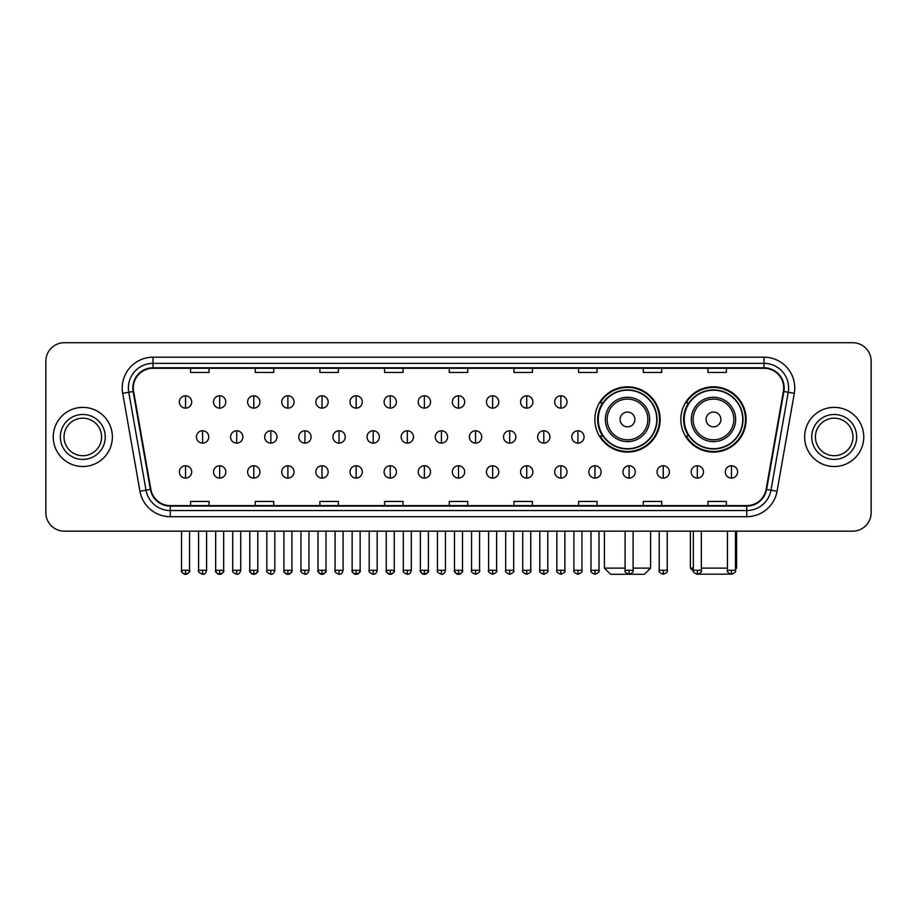 <?xml version="1.0" encoding="UTF-8"?>
<svg xmlns="http://www.w3.org/2000/svg" width="917" height="917" viewBox="0 0 917 917"><rect width="100%" height="100%" fill="white"/><g stroke="black" fill="none" stroke-linecap="round" stroke-linejoin="round"><path stroke-width="1.38" d="M680.838 419.447A32.645 32.645 0 0 0 713.483 452.092A32.645 32.645 0 0 0 746.129 419.447A32.645 32.645 0 0 0 713.483 386.814A32.645 32.645 0 0 0 680.838 419.447M594.858 419.447A32.645 32.645 0 0 0 627.503 452.092A32.645 32.645 0 0 0 660.148 419.447A32.645 32.645 0 0 0 627.503 386.814A32.645 32.645 0 0 0 594.858 419.447M602.687 436.079A29.871 29.871 0 0 1 602.687 402.827M688.667 436.079A29.871 29.871 0 0 1 688.667 402.827M45.85 361.183L45.85 512.695A18.478 18.478 0 0 0 64.328 531.172L852.672 531.172A18.478 18.478 0 0 0 871.15 512.695L871.15 361.183A18.478 18.478 0 0 0 852.672 342.717L64.328 342.717A18.478 18.478 0 0 0 45.85 361.183L45.85 512.695M53.243 436.939A29.562 29.562 0 0 0 82.805 466.512A29.562 29.562 0 0 0 112.367 436.939A29.562 29.562 0 0 0 82.805 407.377A29.562 29.562 0 0 0 53.243 436.939A29.562 29.562 0 0 0 82.805 466.512A29.562 29.562 0 0 0 112.367 436.939A29.562 29.562 0 0 0 82.805 407.377A29.562 29.562 0 0 0 53.243 436.939M804.633 436.939A29.562 29.562 0 0 0 834.195 466.512A29.562 29.562 0 0 0 863.757 436.939A29.562 29.562 0 0 0 834.195 407.377A29.562 29.562 0 0 0 804.633 436.939A29.562 29.562 0 0 0 834.195 466.512A29.562 29.562 0 0 0 863.757 436.939A29.562 29.562 0 0 0 834.195 407.377A29.562 29.562 0 0 0 804.633 436.939M133.309 387.983A19.704 19.704 0 0 1 153.013 368.267L763.987 368.267A19.704 19.704 0 0 1 783.393 391.399L766.131 489.334A19.704 19.704 0 0 1 746.713 505.611L170.287 505.611A19.704 19.704 0 0 1 150.869 489.334L133.607 391.399A19.704 19.704 0 0 1 133.309 387.983M132.816 387.983A20.197 20.197 0 0 0 133.125 391.49L150.388 489.414A20.197 20.197 0 0 0 170.287 506.104L746.713 506.104A20.197 20.197 0 0 0 766.612 489.414L783.875 391.49A20.197 20.197 0 0 0 763.987 367.774L153.013 367.774A20.197 20.197 0 0 0 132.816 387.983M122.695 393.324A30.8 30.8 0 0 1 153.013 357.183L763.987 357.183A30.8 30.8 0 0 1 794.305 393.324L777.043 491.26A30.8 30.8 0 0 1 746.713 516.707L170.287 516.707A30.8 30.8 0 0 1 139.957 491.26L122.695 393.324L128.758 392.258A24.633 24.633 0 0 1 153.013 363.35L763.987 363.35A24.633 24.633 0 0 1 788.242 392.258L770.979 490.182A24.633 24.633 0 0 1 746.713 510.54L170.287 510.54A24.633 24.633 0 0 1 146.021 490.182L128.758 392.258A24.633 24.633 0 0 1 128.38 387.983M852.672 342.717L64.328 342.717M64.328 531.172L852.672 531.172M871.15 512.695L871.15 361.183M766.612 489.414L770.979 490.182L788.242 392.258L794.305 393.324M449.261 368.267L449.261 372.44L467.739 372.44L467.739 368.267M384.59 368.267L384.59 372.44L403.067 372.44L403.067 368.267M319.918 368.267L319.918 372.44L338.396 372.44L338.396 368.267M255.258 368.267L255.258 372.44L273.736 372.44L273.736 368.267M190.587 368.267L190.587 372.44L209.065 372.44L209.065 368.267M513.933 368.267L513.933 372.44L532.41 372.44L532.41 368.267M578.604 368.267L578.604 372.44L597.082 372.44L597.082 368.267M643.264 368.267L643.264 372.44L661.742 372.44L661.742 368.267M707.935 368.267L707.935 372.44L726.413 372.44L726.413 368.267M467.739 505.611L467.739 501.45L449.261 501.45L449.261 505.611M403.067 505.611L403.067 501.45L384.59 501.45L384.59 505.611M338.396 505.611L338.396 501.45L319.918 501.45L319.918 505.611M273.736 505.611L273.736 501.45L255.258 501.45L255.258 505.611M209.065 505.611L209.065 501.45L190.587 501.45L190.587 505.611M532.41 505.611L532.41 501.45L513.933 501.45L513.933 505.611M597.082 505.611L597.082 501.45L578.604 501.45L578.604 505.611M661.742 505.611L661.742 501.45L643.264 501.45L643.264 505.611M726.413 505.611L726.413 501.45L707.935 501.45L707.935 505.611M101.581 436.939A18.776 18.776 0 0 0 82.805 418.175A18.776 18.776 0 0 0 64.03 436.939A18.776 18.776 0 0 0 82.805 455.715A18.776 18.776 0 0 0 101.581 436.939A18.776 18.776 0 0 1 82.805 455.715A18.776 18.776 0 0 1 64.03 436.939M633.108 568.127L650.6 568.127L644.433 574.283L610.562 574.283L604.406 568.127L625.096 568.127M634.896 419.447A7.393 7.393 0 0 0 627.503 412.065A7.393 7.393 0 0 0 620.11 419.447A7.393 7.393 0 0 0 627.503 426.841A7.393 7.393 0 0 0 634.896 419.447M649.672 419.447A22.168 22.168 0 0 0 627.503 397.279A22.168 22.168 0 0 0 605.335 419.447A22.168 22.168 0 0 0 627.503 441.627A22.168 22.168 0 0 0 649.672 419.447A22.168 22.168 0 0 1 627.503 441.627A22.168 22.168 0 0 1 605.335 419.447M656.755 419.447A29.252 29.252 0 0 0 627.503 390.195A29.252 29.252 0 0 0 598.251 419.447A29.252 29.252 0 0 0 627.503 448.711A29.252 29.252 0 0 0 656.755 419.447M659.529 419.447A32.026 32.026 0 0 1 600.131 436.079L603.099 436.079A29.527 29.527 0 0 0 647.035 441.593A29.527 29.527 0 0 0 647.035 397.313A29.527 29.527 0 0 0 603.099 402.827L600.131 402.827A32.026 32.026 0 0 1 659.529 419.447M730.528 574.18L696.439 574.18M701.345 568.127L727.456 568.127M735.468 568.127L736.58 568.127L735.468 569.239M720.877 419.447A7.393 7.393 0 0 0 713.483 412.065A7.393 7.393 0 0 0 706.09 419.447A7.393 7.393 0 0 0 713.483 426.841A7.393 7.393 0 0 0 720.877 419.447M735.652 419.447A22.168 22.168 0 0 0 713.483 397.279A22.168 22.168 0 0 0 691.303 419.447A22.168 22.168 0 0 0 713.483 441.627A22.168 22.168 0 0 0 735.652 419.447A22.168 22.168 0 0 1 713.483 441.627A22.168 22.168 0 0 1 691.303 419.447M742.736 419.447A29.252 29.252 0 0 0 713.483 390.195A29.252 29.252 0 0 0 684.231 419.447A29.252 29.252 0 0 0 713.483 448.711A29.252 29.252 0 0 0 742.736 419.447M690.386 531.172L690.386 568.127L693.344 568.127M745.51 419.447A32.026 32.026 0 0 1 686.111 436.079L689.08 436.079A29.527 29.527 0 0 0 733.015 441.593A29.527 29.527 0 0 0 733.015 397.313A29.527 29.527 0 0 0 689.08 402.827L686.111 402.827A32.026 32.026 0 0 1 745.51 419.447M852.97 436.939A18.776 18.776 0 0 0 834.195 418.175A18.776 18.776 0 0 0 815.419 436.939A18.776 18.776 0 0 0 834.195 455.715A18.776 18.776 0 0 0 852.97 436.939A18.776 18.776 0 0 1 834.195 455.715A18.776 18.776 0 0 1 815.419 436.939M185.532 395.8A6.155 6.155 0 0 0 179.377 401.955A6.155 6.155 0 0 0 185.532 408.122A6.155 6.155 0 0 0 191.699 401.955A6.155 6.155 0 0 0 185.532 395.8L185.532 408.122A6.155 6.155 0 0 0 191.699 401.955A6.155 6.155 0 0 0 185.532 395.8M219.656 395.8A6.155 6.155 0 0 0 213.501 401.955A6.155 6.155 0 0 0 219.656 408.122A6.155 6.155 0 0 0 225.811 401.955A6.155 6.155 0 0 0 219.656 395.8L219.656 408.122A6.155 6.155 0 0 0 225.811 401.955A6.155 6.155 0 0 0 219.656 395.8M253.78 395.8A6.155 6.155 0 0 0 247.613 401.955A6.155 6.155 0 0 0 253.78 408.122A6.155 6.155 0 0 0 259.935 401.955A6.155 6.155 0 0 0 253.78 395.8L253.78 408.122A6.155 6.155 0 0 0 259.935 401.955A6.155 6.155 0 0 0 253.78 395.8M287.892 395.8A6.155 6.155 0 0 0 281.737 401.955A6.155 6.155 0 0 0 287.892 408.122A6.155 6.155 0 0 0 294.059 401.955A6.155 6.155 0 0 0 287.892 395.8L287.892 408.122A6.155 6.155 0 0 0 294.059 401.955A6.155 6.155 0 0 0 287.892 395.8M322.016 395.8A6.155 6.155 0 0 0 315.861 401.955A6.155 6.155 0 0 0 322.016 408.122A6.155 6.155 0 0 0 328.171 401.955A6.155 6.155 0 0 0 322.016 395.8L322.016 408.122A6.155 6.155 0 0 0 328.171 401.955A6.155 6.155 0 0 0 322.016 395.8M356.14 395.8A6.155 6.155 0 0 0 349.985 401.955A6.155 6.155 0 0 0 356.14 408.122A6.155 6.155 0 0 0 362.295 401.955A6.155 6.155 0 0 0 356.14 395.8L356.14 408.122A6.155 6.155 0 0 0 362.295 401.955A6.155 6.155 0 0 0 356.14 395.8M390.264 395.8A6.155 6.155 0 0 0 384.097 401.955A6.155 6.155 0 0 0 390.264 408.122A6.155 6.155 0 0 0 396.419 401.955A6.155 6.155 0 0 0 390.264 395.8L390.264 408.122A6.155 6.155 0 0 0 396.419 401.955A6.155 6.155 0 0 0 390.264 395.8M424.376 395.8A6.155 6.155 0 0 0 418.221 401.955A6.155 6.155 0 0 0 424.376 408.122A6.155 6.155 0 0 0 430.543 401.955A6.155 6.155 0 0 0 424.376 395.8L424.376 408.122A6.155 6.155 0 0 0 430.543 401.955A6.155 6.155 0 0 0 424.376 395.8M458.5 395.8A6.155 6.155 0 0 0 452.345 401.955A6.155 6.155 0 0 0 458.5 408.122A6.155 6.155 0 0 0 464.655 401.955A6.155 6.155 0 0 0 458.5 395.8L458.5 408.122A6.155 6.155 0 0 0 464.655 401.955A6.155 6.155 0 0 0 458.5 395.8M492.624 395.8A6.155 6.155 0 0 0 486.457 401.955A6.155 6.155 0 0 0 492.624 408.122A6.155 6.155 0 0 0 498.779 401.955A6.155 6.155 0 0 0 492.624 395.8L492.624 408.122A6.155 6.155 0 0 0 498.779 401.955A6.155 6.155 0 0 0 492.624 395.8M526.736 395.8A6.155 6.155 0 0 0 520.581 401.955A6.155 6.155 0 0 0 526.736 408.122A6.155 6.155 0 0 0 532.903 401.955A6.155 6.155 0 0 0 526.736 395.8L526.736 408.122A6.155 6.155 0 0 0 532.903 401.955A6.155 6.155 0 0 0 526.736 395.8M560.86 395.8A6.155 6.155 0 0 0 554.705 401.955A6.155 6.155 0 0 0 560.86 408.122A6.155 6.155 0 0 0 567.015 401.955A6.155 6.155 0 0 0 560.86 395.8L560.86 408.122A6.155 6.155 0 0 0 567.015 401.955A6.155 6.155 0 0 0 560.86 395.8M202.6 430.784A6.155 6.155 0 0 0 196.433 436.939A6.155 6.155 0 0 0 202.6 443.106A6.155 6.155 0 0 0 208.755 436.939A6.155 6.155 0 0 0 202.6 430.784L202.6 443.106A6.155 6.155 0 0 0 208.755 436.939A6.155 6.155 0 0 0 202.6 430.784M236.712 430.784A6.155 6.155 0 0 0 230.557 436.939A6.155 6.155 0 0 0 236.712 443.106A6.155 6.155 0 0 0 242.879 436.939A6.155 6.155 0 0 0 236.712 430.784L236.712 443.106A6.155 6.155 0 0 0 242.879 436.939A6.155 6.155 0 0 0 236.712 430.784M270.836 430.784A6.155 6.155 0 0 0 264.681 436.939A6.155 6.155 0 0 0 270.836 443.106A6.155 6.155 0 0 0 276.991 436.939A6.155 6.155 0 0 0 270.836 430.784L270.836 443.106A6.155 6.155 0 0 0 276.991 436.939A6.155 6.155 0 0 0 270.836 430.784M304.96 430.784A6.155 6.155 0 0 0 298.793 436.939A6.155 6.155 0 0 0 304.96 443.106A6.155 6.155 0 0 0 311.115 436.939A6.155 6.155 0 0 0 304.96 430.784L304.96 443.106A6.155 6.155 0 0 0 311.115 436.939A6.155 6.155 0 0 0 304.96 430.784M339.072 430.784A6.155 6.155 0 0 0 332.917 436.939A6.155 6.155 0 0 0 339.072 443.106A6.155 6.155 0 0 0 345.239 436.939A6.155 6.155 0 0 0 339.072 430.784L339.072 443.106A6.155 6.155 0 0 0 345.239 436.939A6.155 6.155 0 0 0 339.072 430.784M373.196 430.784A6.155 6.155 0 0 0 367.041 436.939A6.155 6.155 0 0 0 373.196 443.106A6.155 6.155 0 0 0 379.363 436.939A6.155 6.155 0 0 0 373.196 430.784L373.196 443.106A6.155 6.155 0 0 0 379.363 436.939A6.155 6.155 0 0 0 373.196 430.784M407.32 430.784A6.155 6.155 0 0 0 401.165 436.939A6.155 6.155 0 0 0 407.32 443.106A6.155 6.155 0 0 0 413.475 436.939A6.155 6.155 0 0 0 407.32 430.784L407.32 443.106A6.155 6.155 0 0 0 413.475 436.939A6.155 6.155 0 0 0 407.32 430.784M441.444 430.784A6.155 6.155 0 0 0 435.277 436.939A6.155 6.155 0 0 0 441.444 443.106A6.155 6.155 0 0 0 447.599 436.939A6.155 6.155 0 0 0 441.444 430.784L441.444 443.106A6.155 6.155 0 0 0 447.599 436.939A6.155 6.155 0 0 0 441.444 430.784M475.556 430.784A6.155 6.155 0 0 0 469.401 436.939A6.155 6.155 0 0 0 475.556 443.106A6.155 6.155 0 0 0 481.723 436.939A6.155 6.155 0 0 0 475.556 430.784L475.556 443.106A6.155 6.155 0 0 0 481.723 436.939A6.155 6.155 0 0 0 475.556 430.784M509.68 430.784A6.155 6.155 0 0 0 503.525 436.939A6.155 6.155 0 0 0 509.68 443.106A6.155 6.155 0 0 0 515.835 436.939A6.155 6.155 0 0 0 509.68 430.784L509.68 443.106A6.155 6.155 0 0 0 515.835 436.939A6.155 6.155 0 0 0 509.68 430.784M543.804 430.784A6.155 6.155 0 0 0 537.637 436.939A6.155 6.155 0 0 0 543.804 443.106A6.155 6.155 0 0 0 549.959 436.939A6.155 6.155 0 0 0 543.804 430.784L543.804 443.106A6.155 6.155 0 0 0 549.959 436.939A6.155 6.155 0 0 0 543.804 430.784M577.928 430.784A6.155 6.155 0 0 0 571.761 436.939A6.155 6.155 0 0 0 577.928 443.106A6.155 6.155 0 0 0 584.083 436.939A6.155 6.155 0 0 0 577.928 430.784L577.928 443.106A6.155 6.155 0 0 0 584.083 436.939A6.155 6.155 0 0 0 577.928 430.784M185.532 465.767A6.155 6.155 0 0 0 179.377 471.923A6.155 6.155 0 0 0 185.532 478.089A6.155 6.155 0 0 0 191.699 471.923A6.155 6.155 0 0 0 185.532 465.767L185.532 478.089A6.155 6.155 0 0 0 191.699 471.923A6.155 6.155 0 0 0 185.532 465.767M219.656 465.767A6.155 6.155 0 0 0 213.501 471.923A6.155 6.155 0 0 0 219.656 478.089A6.155 6.155 0 0 0 225.811 471.923A6.155 6.155 0 0 0 219.656 465.767L219.656 478.089A6.155 6.155 0 0 0 225.811 471.923A6.155 6.155 0 0 0 219.656 465.767M253.78 465.767A6.155 6.155 0 0 0 247.613 471.923A6.155 6.155 0 0 0 253.78 478.089A6.155 6.155 0 0 0 259.935 471.923A6.155 6.155 0 0 0 253.78 465.767L253.78 478.089A6.155 6.155 0 0 0 259.935 471.923A6.155 6.155 0 0 0 253.78 465.767M287.892 465.767A6.155 6.155 0 0 0 281.737 471.923A6.155 6.155 0 0 0 287.892 478.089A6.155 6.155 0 0 0 294.059 471.923A6.155 6.155 0 0 0 287.892 465.767L287.892 478.089A6.155 6.155 0 0 0 294.059 471.923A6.155 6.155 0 0 0 287.892 465.767M322.016 465.767A6.155 6.155 0 0 0 315.861 471.923A6.155 6.155 0 0 0 322.016 478.089A6.155 6.155 0 0 0 328.171 471.923A6.155 6.155 0 0 0 322.016 465.767L322.016 478.089A6.155 6.155 0 0 0 328.171 471.923A6.155 6.155 0 0 0 322.016 465.767M356.14 465.767A6.155 6.155 0 0 0 349.985 471.923A6.155 6.155 0 0 0 356.14 478.089A6.155 6.155 0 0 0 362.295 471.923A6.155 6.155 0 0 0 356.14 465.767L356.14 478.089A6.155 6.155 0 0 0 362.295 471.923A6.155 6.155 0 0 0 356.14 465.767M390.264 465.767A6.155 6.155 0 0 0 384.097 471.923A6.155 6.155 0 0 0 390.264 478.089A6.155 6.155 0 0 0 396.419 471.923A6.155 6.155 0 0 0 390.264 465.767L390.264 478.089A6.155 6.155 0 0 0 396.419 471.923A6.155 6.155 0 0 0 390.264 465.767M424.376 465.767A6.155 6.155 0 0 0 418.221 471.923A6.155 6.155 0 0 0 424.376 478.089A6.155 6.155 0 0 0 430.543 471.923A6.155 6.155 0 0 0 424.376 465.767L424.376 478.089A6.155 6.155 0 0 0 430.543 471.923A6.155 6.155 0 0 0 424.376 465.767M458.5 465.767A6.155 6.155 0 0 0 452.345 471.923A6.155 6.155 0 0 0 458.5 478.089A6.155 6.155 0 0 0 464.655 471.923A6.155 6.155 0 0 0 458.5 465.767L458.5 478.089A6.155 6.155 0 0 0 464.655 471.923A6.155 6.155 0 0 0 458.5 465.767M492.624 465.767A6.155 6.155 0 0 0 486.457 471.923A6.155 6.155 0 0 0 492.624 478.089A6.155 6.155 0 0 0 498.779 471.923A6.155 6.155 0 0 0 492.624 465.767L492.624 478.089A6.155 6.155 0 0 0 498.779 471.923A6.155 6.155 0 0 0 492.624 465.767M526.736 465.767A6.155 6.155 0 0 0 520.581 471.923A6.155 6.155 0 0 0 526.736 478.089A6.155 6.155 0 0 0 532.903 471.923A6.155 6.155 0 0 0 526.736 465.767L526.736 478.089A6.155 6.155 0 0 0 532.903 471.923A6.155 6.155 0 0 0 526.736 465.767M560.86 465.767A6.155 6.155 0 0 0 554.705 471.923A6.155 6.155 0 0 0 560.86 478.089A6.155 6.155 0 0 0 567.015 471.923A6.155 6.155 0 0 0 560.86 465.767L560.86 478.089A6.155 6.155 0 0 0 567.015 471.923A6.155 6.155 0 0 0 560.86 465.767M594.984 465.767A6.155 6.155 0 0 0 588.829 471.923A6.155 6.155 0 0 0 594.984 478.089A6.155 6.155 0 0 0 601.139 471.923A6.155 6.155 0 0 0 594.984 465.767L594.984 478.089A6.155 6.155 0 0 0 601.139 471.923A6.155 6.155 0 0 0 594.984 465.767M629.108 465.767A6.155 6.155 0 0 0 622.941 471.923A6.155 6.155 0 0 0 629.108 478.089A6.155 6.155 0 0 0 635.263 471.923A6.155 6.155 0 0 0 629.108 465.767L629.108 478.089A6.155 6.155 0 0 0 635.263 471.923A6.155 6.155 0 0 0 629.108 465.767M663.22 465.767A6.155 6.155 0 0 0 657.065 471.923A6.155 6.155 0 0 0 663.22 478.089A6.155 6.155 0 0 0 669.387 471.923A6.155 6.155 0 0 0 663.22 465.767L663.22 478.089A6.155 6.155 0 0 0 669.387 471.923A6.155 6.155 0 0 0 663.22 465.767M697.344 465.767A6.155 6.155 0 0 0 691.189 471.923A6.155 6.155 0 0 0 697.344 478.089A6.155 6.155 0 0 0 703.499 471.923A6.155 6.155 0 0 0 697.344 465.767L697.344 478.089A6.155 6.155 0 0 0 703.499 471.923A6.155 6.155 0 0 0 697.344 465.767M731.468 465.767A6.155 6.155 0 0 0 725.301 471.923A6.155 6.155 0 0 0 731.468 478.089A6.155 6.155 0 0 0 737.623 471.923A6.155 6.155 0 0 0 731.468 465.767L731.468 478.089A6.155 6.155 0 0 0 737.623 471.923A6.155 6.155 0 0 0 731.468 465.767M763.987 357.183L763.987 367.774M128.758 392.258L133.125 391.49M170.287 516.707L170.287 506.104M746.713 506.104L746.713 516.707M139.957 491.26L150.388 489.414M783.875 391.49L788.242 392.258M153.013 357.183L153.013 367.774M770.979 490.182L777.043 491.26M105.272 436.939A22.466 22.466 0 0 0 82.805 414.473A22.466 22.466 0 0 0 60.339 436.939A22.466 22.466 0 0 0 82.805 459.417A22.466 22.466 0 0 0 105.272 436.939M647.872 419.447A20.369 20.369 0 0 0 627.503 399.078A20.369 20.369 0 0 0 607.134 419.447A20.369 20.369 0 0 0 627.503 439.816A20.369 20.369 0 0 0 647.872 419.447M733.852 419.447A20.369 20.369 0 0 0 713.483 399.078A20.369 20.369 0 0 0 693.114 419.447A20.369 20.369 0 0 0 713.483 439.816A20.369 20.369 0 0 0 733.852 419.447M856.661 436.939A22.466 22.466 0 0 0 834.195 414.473A22.466 22.466 0 0 0 811.728 436.939A22.466 22.466 0 0 0 834.195 459.417A22.466 22.466 0 0 0 856.661 436.939M202.6 570.282L198.588 570.282C197.785 571.566 199.115 572.896 202.6 574.283L202.6 570.282L206.6 570.282L206.6 531.172M236.712 570.282L232.712 570.282C231.898 571.566 233.239 572.896 236.712 574.283L236.712 570.282L240.724 570.282L240.724 531.172M270.836 570.282L266.836 570.282C266.022 571.566 267.351 572.896 270.836 574.283L270.836 570.282L274.836 570.282L274.836 531.172M304.96 570.282L300.959 570.282C300.146 571.566 301.475 572.896 304.96 574.283L304.96 570.282L308.96 570.282L308.96 531.172M339.072 570.282L335.072 570.282C334.258 571.566 335.599 572.896 339.072 574.283L339.072 570.282L343.084 570.282L343.084 531.172M373.196 570.282L369.196 570.282C368.382 571.566 369.723 572.896 373.196 574.283L373.196 570.282L377.196 570.282L377.196 531.172M407.32 570.282L403.32 570.282C402.506 571.566 403.835 572.896 407.32 574.283L407.32 570.282L411.32 570.282L411.32 531.172M441.444 570.282L437.432 570.282C436.63 571.566 437.959 572.896 441.444 574.283L441.444 570.282L445.444 570.282L445.444 531.172M475.556 570.282L471.556 570.282C470.742 571.566 472.083 572.896 475.556 574.283L475.556 570.282L479.568 570.282L479.568 531.172M509.68 570.282L505.68 570.282C504.866 571.566 506.195 572.896 509.68 574.283L509.68 570.282L513.68 570.282L513.68 531.172M543.804 570.282L539.804 570.282C538.99 571.566 540.319 572.896 543.804 574.283L543.804 570.282L547.804 570.282L547.804 531.172M577.928 570.282L573.916 570.282C573.102 571.566 574.443 572.896 577.928 574.283L577.928 570.282L581.928 570.282L581.928 531.172M185.532 570.282L181.532 570.282C180.718 571.566 182.059 572.896 185.532 574.283L185.532 570.282L189.544 570.282C190.346 571.566 189.017 572.896 185.532 574.283C183.56 574.478 182.231 573.136 181.532 570.282L181.532 531.172M219.656 570.282L215.655 570.282C214.842 571.566 216.171 572.896 219.656 574.283L219.656 570.282L223.656 570.282C224.47 571.566 223.14 572.896 219.656 574.283C217.684 574.478 216.355 573.136 215.655 570.282L215.655 531.172M253.78 570.282L249.768 570.282C248.965 571.566 250.295 572.896 253.78 574.283L253.78 570.282L257.78 570.282C258.594 571.566 257.253 572.896 253.78 574.283C251.808 574.478 250.467 573.136 249.768 570.282L249.768 531.172M287.892 570.282L283.892 570.282C283.078 571.566 284.419 572.896 287.892 574.283L287.892 570.282L291.904 570.282C292.718 571.566 291.377 572.896 287.892 574.283C285.932 574.478 284.591 573.136 283.892 570.282L283.892 531.172L283.892 570.282M322.016 570.282L318.016 570.282C317.202 571.566 318.531 572.896 322.016 574.283L322.016 570.282L326.016 570.282C326.83 571.566 325.501 572.896 322.016 574.283C320.044 574.478 318.715 573.136 318.016 570.282L318.016 531.172M356.14 570.282L352.139 570.282C351.326 571.566 352.655 572.896 356.14 574.283L356.14 570.282L360.14 570.282C360.954 571.566 359.624 572.896 356.14 574.283C354.168 574.478 352.839 573.136 352.139 570.282L352.139 531.172M390.264 570.282L386.252 570.282C385.438 571.566 386.779 572.896 390.264 574.283L390.264 570.282L394.264 570.282C395.078 571.566 393.737 572.896 390.264 574.283C388.292 574.478 386.951 573.136 386.252 570.282L386.252 531.172M424.376 570.282L420.376 570.282C419.562 571.566 420.903 572.896 424.376 574.283L424.376 570.282L428.388 570.282C429.19 571.566 427.861 572.896 424.376 574.283C422.405 574.478 421.075 573.136 420.376 570.282L420.376 531.172M458.5 570.282L454.5 570.282C453.686 571.566 455.015 572.896 458.5 574.283L458.5 570.282L462.5 570.282C463.314 571.566 461.985 572.896 458.5 574.283C456.528 574.478 455.199 573.136 454.5 570.282L454.5 531.172M492.624 570.282L488.612 570.282C487.81 571.566 489.139 572.896 492.624 574.283L492.624 570.282L496.624 570.282L496.624 531.172L496.624 570.282C497.438 571.566 496.097 572.896 492.624 574.283M526.736 570.282L522.736 570.282L522.736 531.172L522.736 570.282C521.922 571.566 523.263 572.896 526.736 574.283L526.736 570.282L530.748 570.282L530.748 531.172M560.86 570.282L556.86 570.282C556.046 571.566 557.376 572.896 560.86 574.283L560.86 570.282L564.861 570.282L564.861 531.172M594.984 570.282L590.984 570.282C590.17 571.566 591.499 572.896 594.984 574.283L594.984 570.282L598.984 570.282L598.984 531.172M629.108 570.282L625.096 570.282C624.282 571.566 625.623 572.896 629.108 574.283L629.108 570.282L633.108 570.282L633.108 531.172M663.22 570.282L659.22 570.282C658.406 571.566 659.747 572.896 663.22 574.283L663.22 570.282L667.232 570.282L667.232 531.172M697.344 570.282L693.344 570.282C692.53 571.566 693.86 572.896 697.344 574.283L697.344 570.282L701.345 570.282L701.345 531.172M731.468 570.282L727.456 570.282C726.654 571.566 727.983 572.896 731.468 574.283L731.468 570.282L735.468 570.282L735.468 531.172M650.6 531.172L650.6 568.127M604.406 531.172L604.406 568.127M736.58 531.172L736.58 568.127M693.447 571.188L690.386 568.127M198.588 570.282L198.588 531.172M206.6 570.282C205.901 573.136 204.571 574.478 202.6 574.283M232.712 570.282L232.712 531.172M240.724 570.282C240.025 573.136 238.684 574.478 236.712 574.283M266.836 570.282L266.836 531.172M274.836 570.282C274.137 573.136 272.808 574.478 270.836 574.283M300.959 570.282L300.959 531.172M308.96 570.282C308.261 573.136 306.931 574.478 304.96 574.283M335.072 570.282L335.072 531.172M343.084 570.282C342.385 573.136 341.044 574.478 339.072 574.283M369.196 570.282L369.196 531.172M377.196 570.282C376.509 573.136 375.168 574.478 373.196 574.283M403.32 570.282L403.32 531.172M411.32 570.282C410.621 573.136 409.291 574.478 407.32 574.283M437.432 570.282L437.432 531.172M445.444 570.282C444.745 573.136 443.415 574.478 441.444 574.283M471.556 570.282L471.556 531.172M479.568 570.282C480.37 571.566 479.041 572.896 475.556 574.283M505.68 570.282L505.68 531.172M513.68 570.282C514.494 571.566 513.165 572.896 509.68 574.283M539.804 570.282L539.804 531.172M547.804 570.282C548.618 571.566 547.277 572.896 543.804 574.283M573.916 570.282L573.916 531.172M581.928 570.282C582.742 571.566 581.401 572.896 577.928 574.283M185.532 574.283C187.504 574.478 188.845 573.136 189.544 570.282L189.544 531.172M219.656 574.283C221.627 574.478 222.957 573.136 223.656 570.282L223.656 531.172M253.78 574.283C255.751 574.478 257.081 573.136 257.78 570.282L257.78 531.172M287.892 574.283C289.864 574.478 291.205 573.136 291.904 570.282L291.904 531.172M322.016 574.283C323.988 574.478 325.317 573.136 326.016 570.282L326.016 531.172M356.14 574.283C358.111 574.478 359.441 573.136 360.14 570.282L360.14 531.172M390.264 574.283C392.224 574.478 393.565 573.136 394.264 570.282L394.264 531.172M424.376 574.283C426.348 574.478 427.689 573.136 428.388 570.282L428.388 531.172M458.5 574.283C460.472 574.478 461.801 573.136 462.5 570.282L462.5 531.172M488.612 570.282L488.612 531.172M530.748 570.282C531.562 571.566 530.221 572.896 526.736 574.283M556.86 570.282L556.86 531.172M564.861 570.282C565.674 571.566 564.345 572.896 560.86 574.283M590.984 570.282L590.984 531.172M598.984 570.282C599.798 571.566 598.469 572.896 594.984 574.283M625.096 570.282L625.096 531.172M633.108 570.282C633.922 571.566 632.581 572.896 629.108 574.283M659.22 570.282L659.22 531.172M667.232 570.282C668.034 571.566 666.705 572.896 663.22 574.283M693.344 570.282L693.344 531.172M701.345 570.282C702.158 571.566 700.829 572.896 697.344 574.283M727.456 570.282L727.456 531.172M735.468 570.282C736.282 571.566 734.941 572.896 731.468 574.283"/></g></svg>
